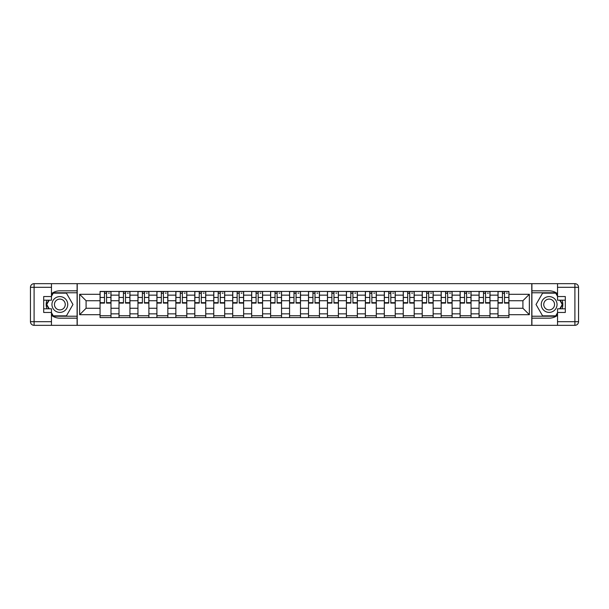 <?xml version="1.0" encoding="UTF-8"?>
<svg xmlns="http://www.w3.org/2000/svg" width="609" height="609" viewBox="0 0 609 609"><rect width="100%" height="100%" fill="white"/><g stroke="black" fill="none" stroke-linecap="round" stroke-linejoin="round"><path stroke-width="0.91" d="M51.468 315.295A13.664 13.664 0 0 0 59.849 318.164L77.099 318.164L77.099 325.335L531.901 325.335L531.901 318.164L549.151 318.164A13.664 13.664 0 0 0 557.532 315.295M557.532 293.705A13.664 13.664 0 0 0 549.151 290.836L531.901 290.836L531.901 283.665L77.099 283.665L77.099 290.836L59.849 290.836A13.664 13.664 0 0 0 51.468 293.705M119.006 317.555L119.006 295.144L110.99 295.144L110.99 317.555M110.99 295.144L110.99 291.445M119.006 295.144L119.006 291.445M129.938 291.445L129.938 317.555M137.954 317.555L137.954 291.445M148.893 291.445L148.893 317.555M156.909 317.555L156.909 291.445M167.84 291.445L167.84 317.555M175.856 317.555L175.856 291.445M186.788 291.445L186.788 317.555M194.804 317.555L194.804 291.445M205.743 291.445L205.743 317.555M213.759 317.555L213.759 291.445M224.691 291.445L224.691 317.555M232.707 317.555L232.707 291.445M243.638 291.445L243.638 317.555M251.662 317.555L251.662 291.445M262.593 291.445L262.593 317.555M270.609 317.555L270.609 291.445M281.541 291.445L281.541 317.555M289.557 317.555L289.557 291.445M300.488 291.445L300.488 317.555M308.512 317.555L308.512 291.445M319.443 291.445L319.443 317.555M327.459 317.555L327.459 291.445M338.391 291.445L338.391 317.555M346.407 317.555L346.407 291.445M357.338 291.445L357.338 317.555M365.362 317.555L365.362 291.445M376.293 291.445L376.293 317.555M384.309 317.555L384.309 291.445M395.241 291.445L395.241 317.555M403.257 317.555L403.257 291.445M414.196 291.445L414.196 317.555M422.212 317.555L422.212 291.445M433.144 291.445L433.144 317.555M441.16 317.555L441.16 291.445M452.091 291.445L452.091 317.555M460.107 317.555L460.107 291.445M471.046 291.445L471.046 317.555M479.062 317.555L479.062 291.445M489.994 291.445L489.994 317.555M498.01 317.555L498.01 291.445M498.01 308.268L489.994 308.268M479.062 308.268L471.046 308.268M460.107 308.268L452.091 308.268M441.16 308.268L433.144 308.268M422.212 308.268L414.196 308.268M403.257 308.268L395.241 308.268M384.309 308.268L376.293 308.268M365.362 308.268L357.338 308.268M346.407 308.268L338.391 308.268M327.459 308.268L319.443 308.268M308.512 308.268L300.488 308.268M289.557 308.268L281.541 308.268M270.609 308.268L262.593 308.268M251.662 308.268L243.638 308.268M232.707 308.268L224.691 308.268M213.759 308.268L205.743 308.268M194.804 308.268L186.788 308.268M175.856 308.268L167.84 308.268M156.909 308.268L148.893 308.268M137.954 308.268L129.938 308.268M119.006 308.268L110.99 308.268M498.01 300.732L489.994 300.732M479.062 300.732L471.046 300.732M460.107 300.732L452.091 300.732M441.16 300.732L433.144 300.732M422.212 300.732L414.196 300.732M403.257 300.732L395.241 300.732M384.309 300.732L376.293 300.732M365.362 300.732L357.338 300.732M346.407 300.732L338.391 300.732M327.459 300.732L319.443 300.732M308.512 300.732L300.488 300.732M289.557 300.732L281.541 300.732M270.609 300.732L262.593 300.732M251.662 300.732L243.638 300.732M232.707 300.732L224.691 300.732M213.759 300.732L205.743 300.732M194.804 300.732L186.788 300.732M175.856 300.732L167.84 300.732M156.909 300.732L148.893 300.732M137.954 300.732L129.938 300.732M119.006 300.732L110.99 300.732M86.09 308.268L100.059 308.268L100.059 300.732L86.09 300.732L86.09 308.268L79.65 314.701L79.65 294.299L100.059 294.299L100.059 300.732M508.941 300.732L508.941 308.268L522.91 308.268L522.91 300.732L508.941 300.732L508.941 291.445L100.059 291.445L100.059 294.299M508.941 294.299L529.35 294.299L529.35 314.701L508.941 314.701L508.941 308.268M100.059 308.268L100.059 317.555L508.941 317.555L508.941 314.701M100.059 314.701L79.65 314.701M531.779 325.335L531.779 283.665M77.221 325.335L77.221 283.665M110.99 315.736L100.059 315.736M104.489 293.264L106.552 293.264M129.938 315.736L119.006 315.736M123.437 293.264L125.507 293.264M148.893 315.736L137.954 315.736M142.392 293.264L144.455 293.264M167.84 315.736L156.909 315.736M161.339 293.264L163.402 293.264M186.788 315.736L175.856 315.736M180.294 293.264L182.357 293.264M205.743 315.736L194.804 315.736M199.242 293.264L201.305 293.264M224.691 315.736L213.759 315.736M218.189 293.264L220.26 293.264M243.638 315.736L232.707 315.736M237.145 293.264L239.208 293.264M262.593 315.736L251.662 315.736M256.092 293.264L258.155 293.264M281.541 315.736L270.609 315.736M275.04 293.264L277.11 293.264M300.488 315.736L289.557 315.736M293.995 293.264L296.058 293.264M319.443 315.736L308.512 315.736M312.942 293.264L315.005 293.264M338.391 315.736L327.459 315.736M331.89 293.264L333.96 293.264M357.338 315.736L346.407 315.736M350.845 293.264L352.908 293.264M376.293 315.736L365.362 315.736M369.792 293.264L371.855 293.264M395.241 315.736L384.309 315.736M388.74 293.264L390.811 293.264M414.196 315.736L403.257 315.736M407.695 293.264L409.758 293.264M433.144 315.736L422.212 315.736M426.643 293.264L428.706 293.264M452.091 315.736L441.16 315.736M445.598 293.264L447.661 293.264M471.046 315.736L460.107 315.736M464.545 293.264L466.608 293.264M489.994 315.736L479.062 315.736M483.493 293.264L485.563 293.264M508.941 315.736L498.01 315.736M502.448 293.264L504.511 293.264M79.65 294.299L86.09 300.732M522.91 308.268L529.35 314.701M522.91 300.732L529.35 294.299M106.552 302.681L110.929 302.681L110.929 303.099L106.552 303.099L106.552 291.566L110.929 291.566L108.501 291.566M110.929 302.681L110.929 291.566M104.489 293.142L106.552 293.142M108.501 293.142L109.346 293.142M108.318 291.566L100.12 291.566L100.12 303.099L104.489 303.099L104.489 291.566L102.731 291.566M125.507 302.681L129.877 302.681L129.877 303.099L125.507 303.099L125.507 291.566L129.877 291.566L127.448 291.566M129.877 302.681L129.877 291.566M123.437 293.142L125.507 293.142M127.448 293.142L128.301 293.142M127.266 291.566L119.067 291.566L119.067 303.099L123.437 303.099L123.437 291.566L121.678 291.566M144.455 302.681L148.832 302.681L148.832 303.099L144.455 303.099L144.455 291.566L148.832 291.566L146.396 291.566M148.832 302.681L148.832 291.566M142.392 293.142L144.455 293.142M146.396 293.142L147.249 293.142M146.213 291.566L138.015 291.566L138.015 303.099L142.392 303.099L142.392 291.566L140.626 291.566M46.878 300.191A13.664 13.664 0 0 0 46.878 308.809M77.099 283.665L51.468 283.665L51.468 300.191L43.688 300.191M77.099 325.335L34.096 325.335A3.646 3.646 0 0 1 30.45 321.689L30.45 287.311A3.646 3.646 0 0 1 34.096 283.665L51.468 283.665M77.099 318.164L77.099 290.836M43.688 308.809L51.468 308.809L51.468 325.335M51.468 296.545L43.688 296.545L43.688 312.455L51.468 312.455M77.099 292.777L53.082 292.777L51.468 295.571M51.468 313.429L53.082 316.223L77.099 316.223M48.804 300.191L46.314 304.5L48.804 308.809M562.122 308.809A13.664 13.664 0 0 0 562.122 300.191M531.901 325.335L557.532 325.335L557.532 308.809L565.312 308.809M531.901 283.665L574.904 283.665A3.646 3.646 0 0 1 578.55 287.311L578.55 321.689A3.646 3.646 0 0 1 574.904 325.335L557.532 325.335M531.901 290.836L531.901 318.164M565.312 300.191L557.532 300.191L557.532 283.665M557.532 312.455L565.312 312.455L565.312 296.545L557.532 296.545M531.901 316.223L555.918 316.223L557.532 313.429M557.532 295.571L555.918 292.777L531.901 292.777M560.196 308.809L562.686 304.5L560.196 300.191M51.948 304.5A7.894 7.894 0 0 0 59.849 312.394A7.894 7.894 0 0 0 67.744 304.5A7.894 7.894 0 0 0 59.849 296.606A7.894 7.894 0 0 0 51.948 304.5M54.445 304.5A5.405 5.405 0 0 0 59.849 309.905A5.405 5.405 0 0 0 65.254 304.5A5.405 5.405 0 0 0 59.849 299.095A5.405 5.405 0 0 0 54.445 304.5M51.468 296.301L53.288 293.142L66.404 293.142L72.966 304.5L66.404 315.858L53.288 315.858L51.468 312.699M49.222 308.809L46.733 304.5L49.222 300.191M541.256 304.5A7.894 7.894 0 0 0 549.151 312.394A7.894 7.894 0 0 0 557.052 304.5A7.894 7.894 0 0 0 549.151 296.606A7.894 7.894 0 0 0 541.256 304.5M543.746 304.5A5.405 5.405 0 0 0 549.151 309.905A5.405 5.405 0 0 0 554.555 304.5A5.405 5.405 0 0 0 549.151 299.095A5.405 5.405 0 0 0 543.746 304.5M557.532 312.699L555.712 315.858L542.596 315.858L536.034 304.5L542.596 293.142L555.712 293.142L557.532 296.301M559.778 300.191L562.267 304.5L559.778 308.809M163.402 302.681L167.78 302.681L167.78 303.099L163.402 303.099L163.402 291.566L167.78 291.566L165.351 291.566M167.78 302.681L167.78 291.566M161.339 293.142L163.402 293.142M165.351 293.142L166.196 293.142M165.168 291.566L156.97 291.566L156.97 303.099L161.339 303.099L161.339 291.566L159.581 291.566M182.357 302.681L186.727 302.681L186.727 303.099L182.357 303.099L182.357 291.566L186.727 291.566L184.299 291.566M186.727 302.681L186.727 291.566M180.294 293.142L182.357 293.142M184.299 293.142L185.151 293.142M184.116 291.566L175.917 291.566L175.917 303.099L180.294 303.099L180.294 291.566L178.528 291.566M201.305 302.681L205.682 302.681L205.682 303.099L201.305 303.099L201.305 291.566L205.682 291.566L203.246 291.566M205.682 302.681L205.682 291.566M199.242 293.142L201.305 293.142M203.246 293.142L204.099 293.142M203.071 291.566L194.865 291.566L194.865 303.099L199.242 303.099L199.242 291.566L197.476 291.566M220.26 302.681L224.63 302.681L224.63 303.099L220.26 303.099L220.26 291.566L224.63 291.566L222.201 291.566M224.63 302.681L224.63 291.566M218.189 293.142L220.26 293.142M222.201 293.142L223.054 293.142M222.019 291.566L213.82 291.566L213.82 303.099L218.189 303.099L218.189 291.566L216.431 291.566M239.208 302.681L243.577 302.681L243.577 303.099L239.208 303.099L239.208 291.566L243.577 291.566L241.149 291.566M243.577 302.681L243.577 291.566M237.145 293.142L239.208 293.142M241.149 293.142L242.001 293.142M240.966 291.566L232.767 291.566L232.767 303.099L237.145 303.099L237.145 291.566L235.378 291.566M258.155 302.681L262.532 302.681L262.532 303.099L258.155 303.099L258.155 291.566L262.532 291.566L260.104 291.566M262.532 302.681L262.532 291.566M256.092 293.142L258.155 293.142M260.104 293.142L260.949 293.142M259.921 291.566L251.715 291.566L251.715 303.099L256.092 303.099L256.092 291.566L254.334 291.566M277.11 302.681L281.48 302.681L281.48 303.099L277.11 303.099L277.11 291.566L281.48 291.566L279.051 291.566M281.48 302.681L281.48 291.566M275.04 293.142L277.11 293.142M279.051 293.142L279.904 293.142M278.869 291.566L270.67 291.566L270.67 303.099L275.04 303.099L275.04 291.566L273.281 291.566M296.058 302.681L300.427 302.681L300.427 303.099L296.058 303.099L296.058 291.566L300.427 291.566L297.999 291.566M300.427 302.681L300.427 291.566M293.995 293.142L296.058 293.142M297.999 293.142L298.852 293.142M297.816 291.566L289.618 291.566L289.618 303.099L293.995 303.099L293.995 291.566L292.229 291.566M315.005 302.681L319.382 302.681L319.382 303.099L315.005 303.099L315.005 291.566L319.382 291.566L316.954 291.566M319.382 302.681L319.382 291.566M312.942 293.142L315.005 293.142M316.954 293.142L317.799 293.142M316.771 291.566L308.573 291.566L308.573 303.099L312.942 303.099L312.942 291.566L311.184 291.566M333.96 302.681L338.33 302.681L338.33 303.099L333.96 303.099L333.96 291.566L338.33 291.566L335.902 291.566M338.33 302.681L338.33 291.566M331.89 293.142L333.96 293.142M335.902 293.142L336.754 293.142M335.719 291.566L327.52 291.566L327.52 303.099L331.89 303.099L331.89 291.566L330.131 291.566M352.908 302.681L357.285 302.681L357.285 303.099L352.908 303.099L352.908 291.566L357.285 291.566L354.849 291.566M357.285 302.681L357.285 291.566M350.845 293.142L352.908 293.142M354.849 293.142L355.702 293.142M354.666 291.566L346.468 291.566L346.468 303.099L350.845 303.099L350.845 291.566L349.079 291.566M371.855 302.681L376.233 302.681L376.233 303.099L371.855 303.099L371.855 291.566L376.233 291.566L373.804 291.566M376.233 302.681L376.233 291.566M369.792 293.142L371.855 293.142M373.804 293.142L374.649 293.142M373.622 291.566L365.423 291.566L365.423 303.099L369.792 303.099L369.792 291.566L368.034 291.566M390.811 302.681L395.18 302.681L395.18 303.099L390.811 303.099L390.811 291.566L395.18 291.566L392.752 291.566M395.18 302.681L395.18 291.566M388.74 293.142L390.811 293.142M392.752 293.142L393.604 293.142M392.569 291.566L384.37 291.566L384.37 303.099L388.74 303.099L388.74 291.566L386.981 291.566M409.758 302.681L414.135 302.681L414.135 303.099L409.758 303.099L409.758 291.566L414.135 291.566L411.699 291.566M414.135 302.681L414.135 291.566M407.695 293.142L409.758 293.142M411.699 293.142L412.552 293.142M411.524 291.566L403.318 291.566L403.318 303.099L407.695 303.099L407.695 291.566L405.929 291.566M428.706 302.681L433.083 302.681L433.083 303.099L428.706 303.099L428.706 291.566L433.083 291.566L430.654 291.566M433.083 302.681L433.083 291.566M426.643 293.142L428.706 293.142M430.654 293.142L431.507 293.142M430.472 291.566L422.273 291.566L422.273 303.099L426.643 303.099L426.643 291.566L424.884 291.566M447.661 302.681L452.03 302.681L452.03 303.099L447.661 303.099L447.661 291.566L452.03 291.566L449.602 291.566M452.03 302.681L452.03 291.566M445.598 293.142L447.661 293.142M449.602 293.142L450.454 293.142M449.419 291.566L441.221 291.566L441.221 303.099L445.598 303.099L445.598 291.566L443.832 291.566M466.608 302.681L470.985 302.681L470.985 303.099L466.608 303.099L466.608 291.566L470.985 291.566L468.557 291.566M470.985 302.681L470.985 291.566M464.545 293.142L466.608 293.142M468.557 293.142L469.402 293.142M468.374 291.566L460.168 291.566L460.168 303.099L464.545 303.099L464.545 291.566L462.787 291.566M485.563 302.681L489.933 302.681L489.933 303.099L485.563 303.099L485.563 291.566L489.933 291.566L487.504 291.566M489.933 302.681L489.933 291.566M483.493 293.142L485.563 293.142M487.504 293.142L488.357 293.142M487.322 291.566L479.123 291.566L479.123 303.099L483.493 303.099L483.493 291.566L481.734 291.566M504.511 302.681L508.88 302.681L508.88 303.099L504.511 303.099L504.511 291.566L508.88 291.566L506.452 291.566M508.88 302.681L508.88 291.566M502.448 293.142L504.511 293.142M506.452 293.142L507.305 293.142M506.269 291.566L498.071 291.566L498.071 303.099L502.448 303.099L502.448 291.566L500.682 291.566M479.062 295.144L471.046 295.144M460.107 295.144L452.091 295.144M441.16 295.144L433.144 295.144M422.212 295.144L414.196 295.144M403.257 295.144L395.241 295.144M384.309 295.144L376.293 295.144M365.362 295.144L357.338 295.144M346.407 295.144L338.391 295.144M327.459 295.144L319.443 295.144M308.512 295.144L300.488 295.144M289.557 295.144L281.541 295.144M270.609 295.144L262.593 295.144M251.662 295.144L243.638 295.144M232.707 295.144L224.691 295.144M213.759 295.144L205.743 295.144M194.804 295.144L186.788 295.144M175.856 295.144L167.84 295.144M156.909 295.144L148.893 295.144M137.954 295.144L129.938 295.144M498.01 295.144L489.994 295.144M479.062 313.856L471.046 313.856M460.107 313.856L452.091 313.856M441.16 313.856L433.144 313.856M422.212 313.856L414.196 313.856M403.257 313.856L395.241 313.856M384.309 313.856L376.293 313.856M365.362 313.856L357.338 313.856M346.407 313.856L338.391 313.856M327.459 313.856L319.443 313.856M308.512 313.856L300.488 313.856M289.557 313.856L281.541 313.856M270.609 313.856L262.593 313.856M251.662 313.856L243.638 313.856M232.707 313.856L224.691 313.856M213.759 313.856L205.743 313.856M194.804 313.856L186.788 313.856M175.856 313.856L167.84 313.856M156.909 313.856L148.893 313.856M137.954 313.856L129.938 313.856M119.006 313.856L110.99 313.856M498.01 313.856L489.994 313.856M106.552 297.458L110.929 297.458M100.12 302.681L104.489 302.681M100.12 297.458L104.489 297.458M125.507 297.458L129.877 297.458M119.067 302.681L123.437 302.681M119.067 297.458L123.437 297.458M144.455 297.458L148.832 297.458M138.015 302.681L142.392 302.681M138.015 297.458L142.392 297.458M51.468 287.311L34.096 287.311L34.096 321.689L51.468 321.689M30.45 287.311L34.096 287.311L34.096 283.665M34.096 325.335L34.096 321.689L30.45 321.689M557.532 321.689L574.904 321.689L574.904 287.311L557.532 287.311M578.55 321.689L574.904 321.689L574.904 325.335M574.904 283.665L574.904 287.311L578.55 287.311M163.402 297.458L167.78 297.458M156.97 302.681L161.339 302.681M156.97 297.458L161.339 297.458M182.357 297.458L186.727 297.458M175.917 302.681L180.294 302.681M175.917 297.458L180.294 297.458M201.305 297.458L205.682 297.458M194.865 302.681L199.242 302.681M194.865 297.458L199.242 297.458M220.26 297.458L224.63 297.458M213.82 302.681L218.189 302.681M213.82 297.458L218.189 297.458M239.208 297.458L243.577 297.458M232.767 302.681L237.145 302.681M232.767 297.458L237.145 297.458M258.155 297.458L262.532 297.458M251.715 302.681L256.092 302.681M251.715 297.458L256.092 297.458M277.11 297.458L281.48 297.458M270.67 302.681L275.04 302.681M270.67 297.458L275.04 297.458M296.058 297.458L300.427 297.458M289.618 302.681L293.995 302.681M289.618 297.458L293.995 297.458M315.005 297.458L319.382 297.458M308.573 302.681L312.942 302.681M308.573 297.458L312.942 297.458M333.96 297.458L338.33 297.458M327.52 302.681L331.89 302.681M327.52 297.458L331.89 297.458M352.908 297.458L357.285 297.458M346.468 302.681L350.845 302.681M346.468 297.458L350.845 297.458M371.855 297.458L376.233 297.458M365.423 302.681L369.792 302.681M365.423 297.458L369.792 297.458M390.811 297.458L395.18 297.458M384.37 302.681L388.74 302.681M384.37 297.458L388.74 297.458M409.758 297.458L414.135 297.458M403.318 302.681L407.695 302.681M403.318 297.458L407.695 297.458M428.706 297.458L433.083 297.458M422.273 302.681L426.643 302.681M422.273 297.458L426.643 297.458M447.661 297.458L452.03 297.458M441.221 302.681L445.598 302.681M441.221 297.458L445.598 297.458M466.608 297.458L470.985 297.458M460.168 302.681L464.545 302.681M460.168 297.458L464.545 297.458M485.563 297.458L489.933 297.458M479.123 302.681L483.493 302.681M479.123 297.458L483.493 297.458M504.511 297.458L508.88 297.458M498.071 302.681L502.448 302.681M498.071 297.458L502.448 297.458"/></g></svg>
